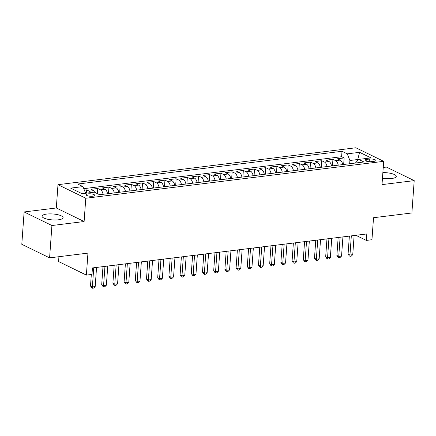 <?xml version="1.0" encoding="UTF-8"?>
<svg xmlns="http://www.w3.org/2000/svg" width="436" height="436" viewBox="0 0 436 436"><rect width="100%" height="100%" fill="white"/><g stroke="black" fill="none" stroke-linecap="round" stroke-linejoin="round"><path stroke-width="0.65" d="M58.435 219.799A10.546 2.97 4.1 0 0 63.089 217.689A10.546 2.97 4.1 0 0 57.617 214.659A10.546 2.97 4.1 0 0 46.717 214.076A10.546 2.97 4.1 0 0 42.058 216.185A10.546 2.97 4.1 0 0 47.529 219.215A10.546 2.97 4.1 0 0 58.435 219.799M382.459 178.264A10.546 2.97 4.1 0 0 391.604 178.509A10.546 2.97 4.1 0 0 396.259 176.406A10.546 2.97 4.1 0 0 382.863 172.602M92.863 196.222A4.327 1.221 4.1 0 0 94.77 195.355A4.327 1.221 4.1 0 0 92.525 194.113A4.327 1.221 4.1 0 0 88.056 193.873A4.327 1.221 4.1 0 0 86.143 194.739A4.327 1.221 4.1 0 0 88.388 195.982A4.327 1.221 4.1 0 0 92.863 196.222M58.925 256.706L58.582 261.54L86.377 275.105L91.974 274.408L92.437 267.938L366.812 233.941L366.349 240.41L371.952 239.718L373.527 217.722L411.884 212.97L414.2 180.629L386.405 167.07L383.233 167.462M24.116 211.961L21.8 244.302L49.595 257.861L51.917 225.521L84.11 221.532L85.783 198.244L57.983 184.684L56.315 207.972L24.116 211.961L51.917 225.521M85.783 198.244L383.675 161.331L355.874 147.771L57.983 184.684M342.696 164.617A5.406 2.976 -97.1 0 0 340.156 160.116L337.415 158.775L344.135 157.946L343.666 164.497M338.216 165.173A5.406 2.976 -97.1 0 0 335.676 160.671L332.935 159.331L332.466 165.887M332.935 159.331L326.215 160.165L328.957 161.5A5.406 2.976 -97.1 0 1 331.496 166.007M320.302 167.391A5.406 2.976 -97.1 0 0 317.757 162.89L315.015 161.554L321.735 160.72L321.267 167.271M309.102 168.781A5.406 2.976 -97.1 0 0 306.562 164.279L303.816 162.939L310.536 162.105L310.067 168.661M297.902 170.171A5.406 2.976 -97.1 0 0 295.363 165.664L292.621 164.328L299.336 163.495L298.867 170.051M286.703 171.555A5.406 2.976 -97.1 0 0 284.163 167.053L281.422 165.713L288.142 164.884L287.667 171.435M275.503 172.945A5.406 2.976 -97.1 0 0 272.963 168.443L270.222 167.102L276.942 166.269L276.473 172.825M264.303 174.335A5.406 2.976 -97.1 0 0 261.764 169.827L259.022 168.492L265.742 167.658L265.273 174.215M253.103 175.719A5.406 2.976 -97.1 0 0 250.564 171.217L247.822 169.876L254.542 169.048L254.074 175.599M241.909 177.109A5.406 2.976 -97.1 0 0 239.369 172.602L236.623 171.266L243.343 170.432L242.874 176.989M230.709 178.493A5.406 2.976 -97.1 0 0 228.17 173.991L225.428 172.656L232.143 171.822L231.674 178.373M219.51 179.883A5.406 2.976 -97.1 0 0 216.97 175.381L214.229 174.04L220.948 173.206L220.474 179.763M208.31 181.272A5.406 2.976 -97.1 0 0 205.77 176.765L203.029 175.43L209.749 174.596L209.28 181.153M197.11 182.657A5.406 2.976 -97.1 0 0 194.57 178.155L191.829 176.814L198.549 175.986L198.08 182.537M185.91 184.047A5.406 2.976 -97.1 0 0 183.371 179.545L180.629 178.204L187.349 177.37L186.881 183.927M174.716 185.436A5.406 2.976 -97.1 0 0 172.171 180.929L169.43 179.594L176.149 178.76L175.681 185.316M163.516 186.821A5.406 2.976 -97.1 0 0 160.977 182.319L158.23 180.978L164.95 180.15L164.481 186.701M152.317 188.21A5.406 2.976 -97.1 0 0 149.777 183.703L147.036 182.368L153.755 181.534L153.281 188.09M141.117 189.595A5.406 2.976 -97.1 0 0 138.577 185.093L135.836 183.758L142.556 182.924L142.082 189.475M129.917 190.984A5.406 2.976 -97.1 0 0 127.377 186.483L124.636 185.142L131.356 184.308L130.887 190.864M118.717 192.374A5.406 2.976 -97.1 0 0 116.178 187.867L113.436 186.532L120.156 185.698L119.687 192.254M107.518 193.758A5.406 2.976 -97.1 0 0 104.978 189.257L102.237 187.916L108.956 187.088L108.488 193.639M95.609 192.767A5.406 2.976 -97.1 0 0 93.784 190.646L91.037 189.306L97.757 188.472L97.386 193.633M369.336 159.064L366.872 159.369A4.191 1.183 4.1 0 0 365.019 160.208A4.191 1.183 4.1 0 0 367.194 161.413A4.191 1.183 4.1 0 0 371.527 161.642L373.99 161.336A4.191 1.183 4.1 0 0 375.843 160.502A4.191 1.183 4.1 0 0 373.668 159.298A4.191 1.183 4.1 0 0 369.336 159.064L369.145 161.685M357.667 160.541L357.738 159.516L349.901 160.492L347.263 153.848L342.009 151.281L77.712 184.03L82.971 186.597L70.654 188.123L82.072 193.698L94.389 192.167L99.648 194.734L363.946 161.985L358.686 159.418L355.384 163.048M347.263 153.848L359.586 152.322L371.003 157.892L358.686 159.418M344.135 157.946L341.617 156.715L83.794 188.663M90.753 192.619A5.406 2.976 82.9 0 0 89.304 191.197L86.557 189.862L84.371 190.134M97.757 188.472L100.498 189.813A5.406 2.976 82.9 0 1 103.043 194.314M108.956 187.088L111.698 188.423A5.406 2.976 82.9 0 1 114.237 192.93M120.156 185.698L122.898 187.039A5.406 2.976 82.9 0 1 125.437 191.54M131.356 184.308L134.097 185.649A5.406 2.976 82.9 0 1 136.637 190.15M142.556 182.924L145.297 184.259A5.406 2.976 82.9 0 1 147.837 188.766M153.755 181.534L156.497 182.875A5.406 2.976 82.9 0 1 159.036 187.376M164.95 180.15L167.691 181.485A5.406 2.976 82.9 0 1 170.236 185.987M176.149 178.76L178.891 180.095A5.406 2.976 82.9 0 1 181.43 184.602M187.349 177.37L190.091 178.711A5.406 2.976 82.9 0 1 192.63 183.213M198.549 175.986L201.29 177.321A5.406 2.976 82.9 0 1 203.83 181.828M209.749 174.596L212.49 175.937A5.406 2.976 82.9 0 1 215.03 180.439M220.948 173.206L223.69 174.547A5.406 2.976 82.9 0 1 226.23 179.049M232.143 171.822L234.89 173.157A5.406 2.976 82.9 0 1 237.429 177.665M243.343 170.432L246.084 171.773A5.406 2.976 82.9 0 1 248.629 176.275M254.542 169.048L257.284 170.383A5.406 2.976 82.9 0 1 259.823 174.885M265.742 167.658L268.483 168.994A5.406 2.976 82.9 0 1 271.023 173.501M276.942 166.269L279.683 167.609A5.406 2.976 82.9 0 1 282.223 172.111M288.142 164.884L290.883 166.22A5.406 2.976 82.9 0 1 293.423 170.727M299.336 163.495L302.083 164.835A5.406 2.976 82.9 0 1 304.622 169.337M310.536 162.105L313.277 163.446A5.406 2.976 82.9 0 1 315.822 167.947M321.735 160.72L324.477 162.056A5.406 2.976 82.9 0 1 327.016 166.563M349.667 163.756L349.901 160.492M86.377 275.105L87.952 253.109L49.595 257.861M383.675 161.331L382.001 184.619L414.2 180.629M355.869 235.298L366.349 240.41M358.332 159.805L357.738 159.516L359.586 152.322M85.603 193.257L82.039 193.682M341.617 156.715L342.009 151.281M86.557 189.862L86.323 193.17M82.971 186.597L85.603 193.241M84.11 221.532L56.315 207.972M349.367 236.105L348.075 254.09L349.955 255.011L351.329 235.86M352.751 254.662L351.231 256.172L350.108 256.314L349.955 255.011L352.751 254.662L354.125 235.516M350.108 256.314L349.356 255.943L348.075 254.09M338.167 237.489L336.875 255.48L338.756 256.395L340.129 237.249M341.557 256.052L340.031 257.562L338.908 257.698L338.756 256.395L341.557 256.052L342.925 236.901M338.908 257.698L338.162 257.333L336.875 255.48M326.967 238.879L325.676 256.869L327.556 257.785L328.929 238.634M330.357 257.436L328.831 258.946L327.714 259.088L327.556 257.785L330.357 257.436L331.731 238.29M327.714 259.088L326.962 258.722L325.676 256.869M315.768 240.269L314.481 258.254L316.356 259.169L317.73 240.023M319.157 258.826L317.631 260.336L316.514 260.472L316.356 259.169L319.157 258.826L320.531 239.675M316.514 260.472L315.762 260.107L314.481 258.254M304.568 241.653L303.282 259.643L305.156 260.559L306.53 241.413M307.958 260.21L306.432 261.725L305.314 261.862L305.156 260.559L307.958 260.21L309.331 241.064M305.314 261.862L304.562 261.496L303.282 259.643M293.368 243.043L292.082 261.033L293.962 261.949L295.33 242.798M296.758 261.6L295.237 263.11L294.115 263.251L293.962 261.949L296.758 261.6L298.131 242.454M294.115 263.251L293.363 262.881L292.082 261.033M282.174 244.433L280.882 262.418L282.762 263.333L284.136 244.187M285.558 262.99L284.038 264.499L282.915 264.636L282.762 263.333L285.558 262.99L286.932 243.838M282.915 264.636L282.163 264.271L280.882 262.418M270.974 245.817L269.682 263.807L271.563 264.723L272.936 245.577M274.364 264.374L272.838 265.884L271.715 266.025L271.563 264.723L274.364 264.374L275.732 245.228M271.715 266.025L270.969 265.66L269.682 263.807M259.774 247.207L258.483 265.192L260.363 266.113L261.736 246.961M263.164 265.764L261.638 267.273L260.521 267.415L260.363 266.113L263.164 265.764L264.538 246.618M260.521 267.415L259.769 267.045L258.483 265.192M248.575 248.591L247.288 266.581L249.163 267.497L250.537 248.351M251.964 267.154L250.438 268.663L249.321 268.799L249.163 267.497L251.964 267.154L253.338 248.002M249.321 268.799L248.569 268.434L247.288 266.581M237.375 249.981L236.089 267.971L237.963 268.887L239.337 249.735M240.765 268.538L239.239 270.048L238.121 270.189L237.963 268.887L240.765 268.538L242.138 249.392M238.121 270.189L237.369 269.824L236.089 267.971M226.175 251.37L224.889 269.355L226.764 270.271L228.137 251.125M229.565 269.928L228.044 271.437L226.922 271.574L226.764 270.271L229.565 269.928L230.938 250.776M226.922 271.574L226.17 271.208L224.889 269.355M214.981 252.755L213.689 270.745L215.569 271.661L216.937 252.515M218.365 271.312L216.845 272.827L215.722 272.963L215.569 271.661L218.365 271.312L219.739 252.166M215.722 272.963L214.97 272.598L213.689 270.745M203.781 254.144L202.489 272.135L204.37 273.05L205.743 253.899M207.165 272.702L205.645 274.211L204.522 274.353L204.37 273.05L207.165 272.702L208.539 253.556M204.522 274.353L203.775 273.982L202.489 272.135M192.581 255.534L191.29 273.519L193.17 274.435L194.543 255.289M195.971 274.091L194.445 275.601L193.328 275.737L193.17 274.435L195.971 274.091L197.339 254.94M193.328 275.737L192.576 275.372L191.29 273.519M181.381 256.918L180.09 274.909L181.97 275.825L183.343 256.679M184.771 275.476L183.245 276.985L182.128 277.127L181.97 275.825L184.771 275.476L186.145 256.33M182.128 277.127L181.376 276.762L180.09 274.909M170.182 258.308L168.895 276.293L170.77 277.214L172.144 258.063M173.572 276.865L172.046 278.375L170.928 278.517L170.77 277.214L173.572 276.865L174.945 257.72M170.928 278.517L170.176 278.146L168.895 276.293M158.982 259.692L157.696 277.683L159.571 278.599L160.944 259.453M162.372 278.255L160.846 279.765L159.729 279.901L159.571 278.599L162.372 278.255L163.745 259.104M159.729 279.901L158.977 279.536L157.696 277.683M147.782 261.082L146.496 279.073L148.376 279.988L149.744 260.837M151.172 279.64L149.652 281.149L148.529 281.291L148.376 279.988L151.172 279.64L152.546 260.494M148.529 281.291L147.777 280.926L146.496 279.073M136.588 262.472L135.296 280.457L137.177 281.373L138.55 262.227M139.972 281.029L138.452 282.539L137.329 282.675L137.177 281.373L139.972 281.029L141.346 261.878M137.329 282.675L136.577 282.31L135.296 280.457M125.388 263.856L124.097 281.847L125.977 282.762L127.35 263.617M128.778 282.414L127.252 283.929L126.129 284.065L125.977 282.762L128.778 282.414L130.146 263.268M126.129 284.065L125.383 283.7L124.097 281.847M114.188 265.246L112.897 283.237L114.777 284.152L116.15 265.001M117.578 283.803L116.052 285.313L114.935 285.455L114.777 284.152L117.578 283.803L118.952 264.657M114.935 285.455L114.183 285.084L112.897 283.237M102.989 266.636L101.702 284.621L103.577 285.536L104.951 266.391M106.379 285.193L104.853 286.703L103.735 286.839L103.577 285.536L106.379 285.193L107.752 266.042M103.735 286.839L102.983 286.474L101.702 284.621M91.326 274.489L90.503 286.011L92.378 286.926L93.751 267.78M95.179 286.577L93.653 288.087L92.536 288.229L92.378 286.926L95.179 286.577L96.552 267.432M92.536 288.229L91.783 287.864L90.503 286.011M335.676 160.671L340.156 160.116M89.304 191.197L93.784 190.646M100.498 189.813L104.978 189.257M111.698 188.423L116.178 187.867M122.898 187.039L127.377 186.483M134.097 185.649L138.577 185.093M145.297 184.259L149.777 183.703M156.497 182.875L160.977 182.319M167.691 181.485L172.171 180.929M178.891 180.095L183.371 179.545M190.091 178.711L194.57 178.155M201.29 177.321L205.77 176.765M212.49 175.937L216.97 175.381M223.69 174.547L228.17 173.991M234.89 173.157L239.369 172.602M246.084 171.773L250.564 171.217M257.284 170.383L261.764 169.827M268.483 168.994L272.963 168.443M279.683 167.609L284.163 167.053M290.883 166.22L295.363 165.664M302.083 164.835L306.562 164.279M313.277 163.446L317.757 162.89M324.477 162.056L328.957 161.5M366.731 161.298L366.872 159.369"/></g></svg>
